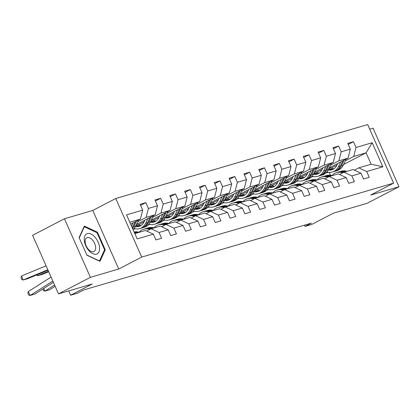 <?xml version="1.0" encoding="UTF-8"?>
<svg xmlns="http://www.w3.org/2000/svg" width="420" height="420" viewBox="0 0 420 420"><rect width="100%" height="100%" fill="white"/><g stroke="black" fill="none" stroke-linecap="round" stroke-linejoin="round"><path stroke-width="0.63" d="M64.454 218.757L32.571 235.321L58.522 293.89L90.41 277.326L118.739 269.01L141.697 257.082L115.742 198.513L92.783 210.441L64.454 218.757L90.41 277.326M141.697 257.082L393.629 183.131L367.673 124.561L115.742 198.513M393.629 183.131L370.671 195.053L399 186.737L373.044 128.168L369.705 129.15M399 186.737L367.112 203.301L333.365 213.208L311.682 224.474L305.025 226.427L311.404 223.115L83.622 289.979L77.243 293.291L70.592 295.25L92.274 283.983L58.522 293.89M134.836 233.599L145.441 230.48L153.347 234.166L155.909 239.941L161.616 238.266L159.054 232.491L168.178 229.808L170.741 235.589L176.447 233.914L173.885 228.139L183.01 225.456L185.572 231.236L191.273 229.561L188.716 223.781L197.841 221.104L200.403 226.879L206.105 225.209L203.548 219.429L212.672 216.752L215.234 222.527L220.936 220.852L218.379 215.077L227.504 212.394L230.066 218.174L235.767 216.5L233.205 210.719L242.335 208.042L244.892 213.822L250.598 212.147L248.036 206.367L257.166 203.69L259.723 209.465L265.43 207.795L262.868 202.015L271.997 199.337L274.554 205.112L280.261 203.438L277.699 197.662L286.823 194.98L289.385 200.76L295.092 199.085L292.53 193.305L301.655 190.628L304.217 196.408L309.918 194.733L307.361 188.953L316.486 186.275L319.048 192.05L324.749 190.376L322.193 184.601L331.317 181.923L333.879 187.698L339.581 186.023L337.024 180.248L346.148 177.566L348.71 183.346L354.412 181.671L351.85 175.891L360.98 173.213L363.542 178.994L369.243 177.319L366.681 171.538L382.846 166.792L372.183 142.732L366.082 152.833L353.724 156.46L345.35 160.813M153.347 234.166L137.188 238.907L126.525 214.846L142.69 210.105L140.128 204.325L145.829 202.65L140.59 205.375M372.183 142.732L356.018 147.478L353.462 141.703L347.755 143.378L350.317 149.153L341.192 151.83L338.63 146.055L332.923 147.73L335.486 153.505L326.361 156.188L323.799 150.407L318.092 152.082L320.654 157.862L311.53 160.54L308.968 154.76L303.266 156.434L305.823 162.215L296.699 164.892L294.137 159.117L288.435 160.792L290.992 166.567L281.867 169.244L279.305 163.469L273.604 165.144L276.166 170.919L267.036 173.602L264.474 167.822L258.772 169.496L261.334 175.277L252.205 177.954L249.648 172.174L243.941 173.849L246.503 179.629L237.374 182.306L234.817 176.531L229.11 178.206L231.672 183.981L222.542 186.659L219.986 180.884L214.279 182.558L216.841 188.333L207.716 191.016L205.154 185.236L199.447 186.91L202.01 192.691L192.885 195.368L190.323 189.588L184.622 191.263L187.178 197.043L178.054 199.721L175.492 193.946L169.79 195.62L172.347 201.395L163.222 204.078L160.66 198.298L154.959 199.972L157.516 205.748L148.391 208.43L145.829 202.65M168.178 229.808L160.272 226.128L151.148 228.811L146.748 231.095M137.718 221.76L146.097 217.413L155.222 214.73L136.405 224.506M151.148 228.811L159.054 232.491M148.391 208.43L146.097 217.413M157.516 205.748L155.222 214.73M183.01 225.456L175.103 221.776L165.979 224.453L161.579 226.737M138.474 224.721L144.091 221.802M152.549 217.408L160.928 213.055L170.053 210.378L151.237 220.154M138.542 220.048L135.618 226.149A13.298 10.931 73.6 0 1 133.061 229.593L134.778 228.701M165.979 224.453L173.885 228.139M163.222 204.078L160.928 213.055M172.347 201.395L170.053 210.378M197.841 221.104L189.934 217.423L180.81 220.101L176.41 222.385M153.3 220.369L158.917 217.45M167.381 213.055L175.76 208.703L184.884 206.026L166.068 215.801M147.898 225.241L149.609 224.348M180.81 220.101L188.716 223.781M178.054 199.721L175.76 208.703M187.178 197.043L184.884 206.026M212.672 216.752L204.766 213.066L195.636 215.749L191.242 218.033M168.131 216.017L173.749 213.097M182.212 208.703L190.585 204.351L199.715 201.673L180.894 211.449M162.724 220.883L164.441 219.996M195.636 215.749L203.548 219.429M192.885 195.368L190.585 204.351M202.01 192.691L199.715 201.673M227.504 212.394L219.597 208.714L210.467 211.397L206.073 213.675M182.963 211.659L188.58 208.745M197.043 204.346L205.417 199.999L214.547 197.316L195.725 207.091M177.555 216.531L179.272 215.639M210.467 211.397L218.379 215.077M207.716 191.016L205.417 199.999M216.841 188.333L214.547 197.316M242.335 208.042L234.428 204.362L225.298 207.039L220.904 209.323M197.794 207.307L203.411 204.388M211.874 199.994L220.248 195.641L229.378 192.964L210.556 202.739M192.386 212.179L194.103 211.286M225.298 207.039L233.205 210.719M222.542 186.659L220.248 195.641M231.672 183.981L229.378 192.964M257.166 203.69L249.254 200.009L240.13 202.687L235.736 204.971M212.625 202.954L218.243 200.035M226.706 195.641L235.079 191.289L244.204 188.612L225.388 198.387M207.218 207.827L208.934 206.934M240.13 202.687L248.036 206.367M237.374 182.306L235.079 191.289M246.503 179.629L244.204 188.612M271.997 199.337L264.086 195.652L254.961 198.334L250.567 200.618M227.456 198.602L233.074 195.683M241.537 191.289L249.911 186.937L259.035 184.259L240.219 194.035M222.049 203.469L223.766 202.582M254.961 198.334L262.868 202.015M252.205 177.954L249.911 186.937M261.334 175.277L259.035 184.259M286.823 194.98L278.917 191.299L269.792 193.977L265.398 196.261M242.288 194.245L247.905 191.331M256.363 186.931L264.742 182.584L273.866 179.902L255.05 189.677M238.597 198.224L236.87 199.122M269.792 193.977L277.699 197.662M267.036 173.602L264.742 182.584M276.166 170.919L273.866 179.902M301.655 190.628L293.748 186.947L284.623 189.625L280.224 191.909M257.119 189.893L262.736 186.974M271.194 182.579L279.573 178.227L288.697 175.549L269.881 185.325M251.711 194.765L253.428 193.872M284.623 189.625L292.53 193.305M281.867 169.244L279.573 178.227M290.992 166.567L288.697 175.549M316.486 186.275L308.579 182.595L299.455 185.273L295.055 187.556M271.95 185.54L277.568 182.621M286.025 178.227L294.404 173.875L303.529 171.197L284.713 180.973M266.543 190.412L268.254 189.52M299.455 185.273L307.361 188.953M296.699 164.892L294.404 173.875M305.823 162.215L303.529 171.197M331.317 181.923L323.411 178.238L314.281 180.92L309.887 183.204M286.776 181.188L292.394 178.269M300.856 173.875L309.23 169.523L318.36 166.84L299.539 176.621M283.085 185.167L281.358 186.06M314.281 180.92L322.193 184.601M311.53 160.54L309.23 169.523M320.654 157.862L318.36 166.84M346.148 177.566L338.242 173.885L329.112 176.563L324.718 178.847M301.607 176.831L307.225 173.917M315.688 169.517L324.062 165.17L333.191 162.488L314.37 172.263M297.917 180.81L296.189 181.708M329.112 176.563L337.024 180.248M326.361 156.188L324.062 165.17M335.486 153.505L333.191 162.488M360.98 173.213L353.073 169.533L343.943 172.21L339.549 174.494M316.439 172.478L322.056 169.559M330.519 165.165L338.893 160.813L348.022 158.135L329.201 167.911M312.748 176.458L311.02 177.35M343.943 172.21L351.85 175.891M341.192 151.83L338.893 160.813M350.317 149.153L348.022 158.135M382.846 166.792L371.133 164.231L358.774 167.858L354.38 170.142M331.27 168.126L336.887 165.207M328.367 172.263L325.852 172.998M343.565 164.53L366.082 152.833L371.133 164.231M358.774 167.858L366.681 171.538M356.018 147.478L353.724 156.46M68.67 290.913L70.592 295.25M304.463 225.152L305.025 226.427M330.55 175.329L329.233 172.358M130.646 224.149L140.39 219.088L129.785 222.201M313.157 176.547L311.824 176.941M298.326 180.899L296.993 181.293M283.495 185.257L282.161 185.645M268.663 189.609L267.33 189.998M253.832 193.961L252.504 194.355M239.001 198.314L237.673 198.707M224.175 202.671L222.841 203.059M209.344 207.023L208.01 207.412M194.513 211.376L193.179 211.769M179.681 215.728L178.348 216.122M164.85 220.085L163.517 220.474M150.019 224.438L148.685 224.826M135.188 228.79L133.859 229.184M142.69 210.105L140.39 219.088M353.462 141.703L348.222 144.422M338.63 146.055L333.391 148.775M323.799 150.407L318.56 153.132M308.968 154.76L303.728 157.484M294.137 159.117L288.897 161.837M279.305 163.469L274.066 166.189M264.474 167.822L259.234 170.546M249.648 172.174L244.403 174.899M234.817 176.531L229.577 179.251M219.986 180.884L214.746 183.603M205.154 185.236L199.915 187.96M190.323 189.588L185.084 192.313M175.492 193.946L170.252 196.665M160.66 198.298L155.421 201.017M118.739 269.01L92.783 210.441M86.903 255.229L99.981 261.356L105.247 249.842L97.435 232.202L84.352 226.076L79.086 237.589L86.903 255.229M96.736 232.565L97.435 232.202M104.349 250.309L105.247 249.842M346.999 171.313L345.849 171.066A13.298 10.931 -106.4 0 0 341.234 171.208L339.428 171.738A13.298 10.931 -106.4 0 0 338.867 171.927M342.767 172.825L341.093 172.463A13.298 10.931 -106.4 0 0 336.483 172.604A13.298 10.931 -106.4 0 0 331.937 175.618M345.193 171.843L344.043 171.596A13.298 10.931 -106.4 0 0 339.428 171.738M336.483 172.604L338.289 172.074A13.298 10.931 73.6 0 1 342.899 171.932L344.054 172.179M337.712 163.49L336.824 165.344A11.041 9.072 73.6 0 1 331.763 169.843A11.041 9.072 73.6 0 1 328.183 170.011M340.73 161.921L338.494 166.593A13.298 10.931 73.6 0 1 332.404 172.011A13.298 10.931 73.6 0 1 326.902 171.916M346.169 159.096L343.245 165.197A13.298 10.931 73.6 0 1 337.155 170.615L335.349 171.145A13.298 10.931 -106.4 0 0 341.439 165.727L344.106 160.167M334.021 168.74A11.041 9.072 73.6 0 1 329.999 167.496M342.799 160.85L340.3 166.063A13.298 10.931 73.6 0 1 334.21 171.481L332.404 172.011M328.629 169.108A11.041 9.072 -106.4 0 0 332.651 169.517M334.772 171.292A13.298 10.931 -106.4 0 0 335.349 171.145M333.191 169.255A11.041 9.072 73.6 0 1 328.955 168.43M96.474 254.137A11.303 6.358 62.5 0 0 98.091 242.036A11.303 6.358 62.5 0 0 87.355 233.562A11.303 6.358 62.5 0 0 85.733 245.663A11.303 6.358 62.5 0 0 96.474 254.137M93.523 251.674A7.739 4.352 62.5 0 0 93.97 251.496A7.739 4.352 62.5 0 0 94.453 243.007A7.739 4.352 62.5 0 0 87.281 237.589A7.739 4.352 62.5 0 0 86.835 237.767A7.739 4.352 62.5 0 0 86.352 246.262A7.739 4.352 62.5 0 0 93.523 251.674M79.238 237.914L84.341 226.758L97.015 232.696L104.585 249.785L99.487 260.941L86.809 255.003L79.228 237.914M83.948 226.963L84.341 226.758M332.168 175.67L331.018 175.418A13.298 10.931 -106.4 0 0 326.408 175.565L324.597 176.096A13.298 10.931 -106.4 0 0 324.035 176.279M327.936 177.177L326.267 176.815A13.298 10.931 -106.4 0 0 321.652 176.957A13.298 10.931 -106.4 0 0 317.105 179.97M330.362 176.201L329.212 175.948A13.298 10.931 -106.4 0 0 324.597 176.096M321.652 176.957L323.458 176.426A13.298 10.931 73.6 0 1 328.072 176.284L329.222 176.531M317.336 180.023L316.187 179.771A13.298 10.931 -106.4 0 0 311.577 179.917L309.771 180.448A13.298 10.931 -106.4 0 0 309.204 180.632M313.105 181.529L311.435 181.167A13.298 10.931 -106.4 0 0 306.82 181.314A13.298 10.931 -106.4 0 0 302.274 184.322M315.53 180.553L314.381 180.301A13.298 10.931 -106.4 0 0 309.771 180.448M306.82 181.314L308.627 180.784A13.298 10.931 73.6 0 1 313.241 180.637L314.391 180.889M322.88 167.843L321.993 169.696A11.041 9.072 73.6 0 1 316.932 174.195A11.041 9.072 73.6 0 1 313.352 174.363M325.904 166.273L323.663 170.945A13.298 10.931 73.6 0 1 317.572 176.363A13.298 10.931 73.6 0 1 312.07 176.274M331.343 163.448L328.419 169.549A13.298 10.931 73.6 0 1 322.324 174.967L320.518 175.497A13.298 10.931 -106.4 0 0 326.613 170.079L329.275 164.525M319.195 173.093A11.041 9.072 73.6 0 1 315.168 171.848M327.968 165.202L325.469 170.415A13.298 10.931 73.6 0 1 319.379 175.833L317.572 176.363M313.798 173.46A11.041 9.072 -106.4 0 0 317.819 173.87M319.94 175.644A13.298 10.931 -106.4 0 0 320.518 175.497M318.365 173.607A11.041 9.072 73.6 0 1 314.123 172.783M308.049 172.2L307.162 174.053A11.041 9.072 73.6 0 1 302.101 178.547A11.041 9.072 73.6 0 1 298.526 178.715M311.073 170.63L308.831 175.297A13.298 10.931 73.6 0 1 302.741 180.716A13.298 10.931 73.6 0 1 297.239 180.626M316.512 167.8L313.588 173.906A13.298 10.931 73.6 0 1 307.493 179.319L305.687 179.849A13.298 10.931 -106.4 0 0 311.782 174.436L314.444 168.877M304.364 177.445A11.041 9.072 73.6 0 1 300.337 176.206M313.136 169.554L310.637 174.767A13.298 10.931 73.6 0 1 304.547 180.185L302.741 180.716M298.967 177.817A11.041 9.072 -106.4 0 0 302.988 178.227M305.109 180.002A13.298 10.931 -106.4 0 0 305.687 179.849M303.534 177.965A11.041 9.072 73.6 0 1 299.292 177.14M302.51 184.375L301.355 184.128A13.298 10.931 -106.4 0 0 296.746 184.27L294.94 184.8A13.298 10.931 -106.4 0 0 294.373 184.989M298.274 185.882L296.604 185.519A13.298 10.931 -106.4 0 0 291.989 185.666A13.298 10.931 -106.4 0 0 287.443 188.68M300.699 184.905L299.549 184.658A13.298 10.931 -106.4 0 0 294.94 184.8M291.989 185.666L293.795 185.136A13.298 10.931 73.6 0 1 298.41 184.989L299.56 185.241M287.679 188.727L286.524 188.48A13.298 10.931 -106.4 0 0 281.915 188.622L280.108 189.152A13.298 10.931 -106.4 0 0 279.542 189.341M283.447 190.239L281.773 189.877A13.298 10.931 -106.4 0 0 277.158 190.019A13.298 10.931 -106.4 0 0 272.612 193.032M285.873 189.257L284.718 189.011A13.298 10.931 -106.4 0 0 280.108 189.152M277.158 190.019L278.969 189.488A13.298 10.931 73.6 0 1 283.579 189.347L284.729 189.593M272.848 193.084L271.693 192.833A13.298 10.931 -106.4 0 0 267.083 192.98L265.277 193.51A13.298 10.931 -106.4 0 0 264.71 193.694M268.616 194.591L266.942 194.229A13.298 10.931 -106.4 0 0 262.332 194.371A13.298 10.931 -106.4 0 0 257.78 197.384M271.042 193.615L269.887 193.363A13.298 10.931 -106.4 0 0 265.277 193.51M262.332 194.371L264.138 193.841A13.298 10.931 73.6 0 1 268.748 193.699L269.897 193.946M293.218 176.552L292.331 178.406A11.041 9.072 73.6 0 1 287.275 182.9A11.041 9.072 73.6 0 1 283.694 183.073M296.242 174.983L294 179.655A13.298 10.931 73.6 0 1 287.91 185.068A13.298 10.931 73.6 0 1 282.408 184.978M301.681 172.158L298.756 178.259A13.298 10.931 73.6 0 1 292.661 183.677L290.855 184.207A13.298 10.931 -106.4 0 0 296.951 178.789L299.612 173.229M289.532 181.802A11.041 9.072 73.6 0 1 285.506 180.558M298.305 173.906L295.806 179.125A13.298 10.931 73.6 0 1 289.716 184.537L287.91 185.068M284.135 182.17A11.041 9.072 -106.4 0 0 288.157 182.579M290.283 184.354A13.298 10.931 -106.4 0 0 290.855 184.207M288.703 182.317A11.041 9.072 73.6 0 1 284.461 181.493M278.387 180.905L277.499 182.758A11.041 9.072 73.6 0 1 272.444 187.257A11.041 9.072 73.6 0 1 268.863 187.425M281.411 179.335L279.174 184.007A13.298 10.931 73.6 0 1 273.079 189.425A13.298 10.931 73.6 0 1 267.577 189.331M286.85 176.51L283.925 182.611A13.298 10.931 73.6 0 1 277.83 188.029L276.024 188.559A13.298 10.931 -106.4 0 0 282.119 183.141L284.781 177.581M274.701 186.155A11.041 9.072 73.6 0 1 270.68 184.91M283.479 178.264L280.98 183.477A13.298 10.931 73.6 0 1 274.885 188.895L273.079 189.425M269.304 186.522A11.041 9.072 -106.4 0 0 273.331 186.931M275.452 188.706A13.298 10.931 -106.4 0 0 276.024 188.559M273.871 186.669A11.041 9.072 73.6 0 1 269.63 185.845M263.555 185.257L262.668 187.11A11.041 9.072 73.6 0 1 257.612 191.609A11.041 9.072 73.6 0 1 254.032 191.777M266.579 183.687L264.343 188.359A13.298 10.931 73.6 0 1 258.248 193.778A13.298 10.931 73.6 0 1 252.751 193.688M272.018 180.863L269.094 186.963A13.298 10.931 73.6 0 1 263.004 192.381L261.193 192.911A13.298 10.931 -106.4 0 0 267.288 187.493L269.95 181.939M259.87 190.507A11.041 9.072 73.6 0 1 255.848 189.263M268.648 182.616L266.149 187.829A13.298 10.931 73.6 0 1 260.053 193.247L258.248 193.778M254.478 190.874A11.041 9.072 -106.4 0 0 258.5 191.284M260.62 193.058A13.298 10.931 -106.4 0 0 261.193 192.911M259.04 191.021A11.041 9.072 73.6 0 1 254.798 190.197M248.724 189.614L247.837 191.468A11.041 9.072 73.6 0 1 242.781 195.962A11.041 9.072 73.6 0 1 239.201 196.13M251.748 188.044L249.512 192.712A13.298 10.931 73.6 0 1 243.416 198.13A13.298 10.931 73.6 0 1 237.92 198.041M257.187 185.22L254.263 191.321A13.298 10.931 73.6 0 1 248.173 196.733L246.367 197.264A13.298 10.931 -106.4 0 0 252.457 191.851L255.119 186.291M245.039 194.864A11.041 9.072 73.6 0 1 241.017 193.62M253.816 186.968L251.317 192.181A13.298 10.931 73.6 0 1 245.222 197.6L243.416 198.13M239.647 195.232A11.041 9.072 -106.4 0 0 243.668 195.641M245.789 197.416A13.298 10.931 -106.4 0 0 246.367 197.264M244.209 195.379A11.041 9.072 73.6 0 1 239.967 194.554M233.898 193.966L233.006 195.82A11.041 9.072 73.6 0 1 227.95 200.314A11.041 9.072 73.6 0 1 224.369 200.487M236.917 192.397L234.68 197.069A13.298 10.931 73.6 0 1 228.585 202.482A13.298 10.931 73.6 0 1 223.088 202.393M242.356 189.572L239.431 195.673A13.298 10.931 73.6 0 1 233.341 201.091L231.536 201.621A13.298 10.931 -106.4 0 0 237.626 196.203L240.293 190.643M230.207 199.216A11.041 9.072 73.6 0 1 226.186 197.972M238.985 191.321L236.486 196.539A13.298 10.931 73.6 0 1 230.391 201.952L228.585 202.482M224.816 199.584A11.041 9.072 -106.4 0 0 228.837 199.994M230.958 201.768A13.298 10.931 -106.4 0 0 231.536 201.621M229.378 199.731A11.041 9.072 73.6 0 1 225.141 198.907M219.067 198.319L218.179 200.172A11.041 9.072 73.6 0 1 213.119 204.671A11.041 9.072 73.6 0 1 209.538 204.839M222.085 196.749L219.849 201.422A13.298 10.931 73.6 0 1 213.754 206.84A13.298 10.931 73.6 0 1 208.257 206.745M227.525 193.924L224.6 200.025A13.298 10.931 73.6 0 1 218.51 205.443L216.704 205.973A13.298 10.931 -106.4 0 0 222.794 200.555L225.461 195.001M215.376 203.569A11.041 9.072 73.6 0 1 211.355 202.325M224.154 195.678L221.655 200.891A13.298 10.931 73.6 0 1 215.565 206.309L213.754 206.84M209.984 203.936A11.041 9.072 -106.4 0 0 214.006 204.346M216.127 206.12A13.298 10.931 -106.4 0 0 216.704 205.973M214.547 204.083A11.041 9.072 73.6 0 1 210.31 203.259M204.236 202.676L203.348 204.524A11.041 9.072 73.6 0 1 198.287 209.024A11.041 9.072 73.6 0 1 194.707 209.191M207.26 201.101L205.018 205.774A13.298 10.931 73.6 0 1 198.928 211.192A13.298 10.931 73.6 0 1 193.426 211.103M212.693 198.277L209.774 204.377A13.298 10.931 73.6 0 1 203.679 209.795L201.873 210.326A13.298 10.931 -106.4 0 0 207.963 204.908L210.63 199.353M200.55 207.921A11.041 9.072 73.6 0 1 196.523 206.677M209.323 200.03L206.824 205.244A13.298 10.931 73.6 0 1 200.734 210.662L198.928 211.192M195.153 208.289A11.041 9.072 -106.4 0 0 199.174 208.698M201.296 210.472A13.298 10.931 -106.4 0 0 201.873 210.326M199.715 208.435A11.041 9.072 73.6 0 1 195.478 207.611M189.404 207.029L188.517 208.882A11.041 9.072 73.6 0 1 183.456 213.376A11.041 9.072 73.6 0 1 179.876 213.544M192.428 205.459L190.186 210.126A13.298 10.931 73.6 0 1 184.097 215.544A13.298 10.931 73.6 0 1 178.595 215.455M197.867 202.634L194.943 208.735A13.298 10.931 73.6 0 1 188.848 214.148L187.042 214.678A13.298 10.931 -106.4 0 0 193.137 209.265L195.799 203.705M185.719 212.279A11.041 9.072 73.6 0 1 181.692 211.034M194.492 204.383L191.993 209.596A13.298 10.931 73.6 0 1 185.903 215.014L184.097 215.544M180.322 212.646A11.041 9.072 -106.4 0 0 184.343 213.055M186.464 214.83A13.298 10.931 -106.4 0 0 187.042 214.678M184.889 212.793A11.041 9.072 73.6 0 1 180.647 211.969M174.573 211.381L173.686 213.234A11.041 9.072 73.6 0 1 168.63 217.728A11.041 9.072 73.6 0 1 165.049 217.901M177.597 209.811L175.355 214.484A13.298 10.931 73.6 0 1 169.265 219.896A13.298 10.931 73.6 0 1 163.763 219.807M183.036 206.987L180.112 213.087A13.298 10.931 73.6 0 1 174.017 218.505L172.21 219.035A13.298 10.931 -106.4 0 0 178.306 213.617L180.968 208.058M170.888 216.631A11.041 9.072 73.6 0 1 166.861 215.387M179.66 208.735L177.161 213.953A13.298 10.931 73.6 0 1 171.071 219.366L169.265 219.896M165.491 216.998A11.041 9.072 -106.4 0 0 169.512 217.408M171.633 219.182A13.298 10.931 -106.4 0 0 172.21 219.035M170.058 217.145A11.041 9.072 73.6 0 1 165.816 216.321M159.742 215.733L158.855 217.586A11.041 9.072 73.6 0 1 153.799 222.085A11.041 9.072 73.6 0 1 150.218 222.254M162.766 214.163L160.524 218.836A13.298 10.931 73.6 0 1 154.434 224.254A13.298 10.931 73.6 0 1 148.932 224.159M168.205 211.339L165.28 217.439A13.298 10.931 73.6 0 1 159.185 222.857L157.379 223.388A13.298 10.931 -106.4 0 0 163.475 217.97L166.136 212.415M156.056 220.983A11.041 9.072 73.6 0 1 152.029 219.739M164.834 213.092L162.335 218.305A13.298 10.931 73.6 0 1 156.24 223.724L154.434 224.254M150.659 221.351A11.041 9.072 -106.4 0 0 154.681 221.76M156.807 223.535A13.298 10.931 -106.4 0 0 157.379 223.388M155.227 221.498A11.041 9.072 73.6 0 1 150.985 220.673M144.91 220.091L144.023 221.939A11.041 9.072 73.6 0 1 138.968 226.438A11.041 9.072 73.6 0 1 135.387 226.606M37.511 274.617L37.9 275.662L48.505 271.283M147.934 218.516L145.698 223.188A13.298 10.931 73.6 0 1 139.603 228.606A13.298 10.931 73.6 0 1 134.106 228.517M153.374 215.691L150.449 221.791A13.298 10.931 73.6 0 1 144.354 227.209L142.548 227.74A13.298 10.931 -106.4 0 0 148.643 222.322L151.305 216.767M36.566 275.011L37.9 275.662L42.656 274.27L48.715 271.761M141.225 225.335A11.041 9.072 73.6 0 1 137.203 224.091M150.003 217.445L147.504 222.658A13.298 10.931 73.6 0 1 141.409 228.076L139.603 228.606M135.828 225.703A11.041 9.072 -106.4 0 0 139.855 226.112M141.976 227.887A13.298 10.931 -106.4 0 0 142.548 227.74M140.396 225.85A11.041 9.072 73.6 0 1 136.153 225.026M46.079 265.813L21.551 275.951L23.069 280.019L47.838 269.782M133.103 222.873L131.534 226.149M21.551 275.951L21 277.673L21.609 279.3L23.069 280.019L27.825 278.623L48.053 270.26M135.172 221.797L132.673 227.01A13.298 10.931 73.6 0 1 132.263 227.792M132.631 228.627A13.298 10.931 -106.4 0 0 133.812 226.679L136.474 221.12M258.017 197.437L256.867 197.185A13.298 10.931 -106.4 0 0 252.252 197.332L250.446 197.862A13.298 10.931 -106.4 0 0 249.879 198.046M253.785 198.944L252.11 198.581A13.298 10.931 -106.4 0 0 247.501 198.728A13.298 10.931 -106.4 0 0 242.949 201.742M256.211 197.967L255.055 197.715A13.298 10.931 -106.4 0 0 250.446 197.862M247.501 198.728L249.307 198.198A13.298 10.931 73.6 0 1 253.916 198.051L255.071 198.303M243.185 201.789L242.036 201.542A13.298 10.931 -106.4 0 0 237.421 201.684L235.615 202.214A13.298 10.931 -106.4 0 0 235.053 202.403M238.954 203.296L237.279 202.934A13.298 10.931 -106.4 0 0 232.669 203.081A13.298 10.931 -106.4 0 0 228.123 206.094M241.379 202.319L240.23 202.072A13.298 10.931 -106.4 0 0 235.615 202.214M232.669 203.081L234.476 202.55A13.298 10.931 73.6 0 1 239.085 202.403L240.24 202.655M228.354 206.141L227.204 205.895A13.298 10.931 -106.4 0 0 222.59 206.036L220.784 206.566A13.298 10.931 -106.4 0 0 220.222 206.756M224.123 207.653L222.448 207.291A13.298 10.931 -106.4 0 0 217.838 207.433A13.298 10.931 -106.4 0 0 213.292 210.446M226.548 206.672L225.398 206.425A13.298 10.931 -106.4 0 0 220.784 206.566M217.838 207.433L219.644 206.903A13.298 10.931 73.6 0 1 224.254 206.761L225.409 207.008M213.523 210.499L212.373 210.247A13.298 10.931 -106.4 0 0 207.758 210.394L205.952 210.924A13.298 10.931 -106.4 0 0 205.391 211.108M209.291 212.006L207.617 211.643A13.298 10.931 -106.4 0 0 203.007 211.785A13.298 10.931 -106.4 0 0 198.46 214.798M211.717 211.029L210.567 210.777A13.298 10.931 -106.4 0 0 205.952 210.924M203.007 211.785L204.813 211.255A13.298 10.931 73.6 0 1 209.422 211.113L210.578 211.36M198.691 214.851L197.542 214.599A13.298 10.931 -106.4 0 0 192.932 214.746L191.126 215.276A13.298 10.931 -106.4 0 0 190.559 215.46M194.46 216.358L192.791 215.996A13.298 10.931 -106.4 0 0 188.176 216.143A13.298 10.931 -106.4 0 0 183.629 219.156M196.886 215.381L195.736 215.129A13.298 10.931 -106.4 0 0 191.126 215.276M188.176 216.143L189.982 215.612A13.298 10.931 73.6 0 1 194.597 215.465L195.746 215.717M183.86 219.203L182.71 218.957A13.298 10.931 -106.4 0 0 178.101 219.098L176.295 219.629A13.298 10.931 -106.4 0 0 175.728 219.817M179.629 220.71L177.959 220.348A13.298 10.931 -106.4 0 0 173.345 220.495A13.298 10.931 -106.4 0 0 168.798 223.508M182.054 219.734L180.905 219.487A13.298 10.931 -106.4 0 0 176.295 219.629M173.345 220.495L175.151 219.965A13.298 10.931 73.6 0 1 179.765 219.817L180.915 220.07M169.034 223.555L167.879 223.309A13.298 10.931 -106.4 0 0 163.27 223.451L161.464 223.981A13.298 10.931 -106.4 0 0 160.897 224.17M164.797 225.067L163.128 224.705A13.298 10.931 -106.4 0 0 158.513 224.847A13.298 10.931 -106.4 0 0 153.967 227.861M167.228 224.086L166.073 223.839A13.298 10.931 -106.4 0 0 161.464 223.981M158.513 224.847L160.319 224.317A13.298 10.931 73.6 0 1 164.934 224.175L166.084 224.422M55.151 286.277L49.77 289.69L45.019 291.086L43.549 290.735L42.777 289.076M154.203 227.913L153.048 227.661A13.298 10.931 -106.4 0 0 148.439 227.808L146.633 228.338A13.298 10.931 -106.4 0 0 146.066 228.522M149.972 229.42L148.297 229.058A13.298 10.931 -106.4 0 0 143.687 229.199A13.298 10.931 -106.4 0 0 139.136 232.213M43.68 288.498L45.019 291.086L54.59 285.012M152.397 228.443L151.242 228.191A13.298 10.931 -106.4 0 0 146.633 228.338M143.687 229.199L145.493 228.669A13.298 10.931 73.6 0 1 150.103 228.527L151.253 228.779M53.403 282.334L34.939 294.047L30.188 295.439L28.718 295.092L27.925 293.559L28.208 291.611L51.083 277.1M139.372 232.265L138.217 232.013A13.298 10.931 -106.4 0 0 134.138 232.024M28.208 291.611L30.188 295.439L52.841 281.069M137.566 232.796L136.411 232.543A13.298 10.931 -106.4 0 0 134.269 232.323M134.453 232.738A13.298 10.931 73.6 0 1 135.272 232.88L136.421 233.132M344.043 171.596L345.849 171.066M341.093 172.463L342.899 171.932M340.3 166.063L338.494 166.593M343.245 165.197L341.439 165.727M329.212 175.948L331.018 175.418M326.267 176.815L328.072 176.284M314.381 180.301L316.187 179.771M311.435 181.167L313.241 180.637M325.469 170.415L323.663 170.945M328.419 169.549L326.613 170.079M310.637 174.767L308.831 175.297M313.588 173.906L311.782 174.436M299.549 184.658L301.355 184.128M296.604 185.519L298.41 184.989M284.718 189.011L286.524 188.48M281.773 189.877L283.579 189.347M269.887 193.363L271.693 192.833M266.942 194.229L268.748 193.699M295.806 179.125L294 179.655M298.756 178.259L296.951 178.789M280.98 183.477L279.174 184.007M283.925 182.611L282.119 183.141M266.149 187.829L264.343 188.359M269.094 186.963L267.288 187.493M251.317 192.181L249.512 192.712M254.263 191.321L252.457 191.851M236.486 196.539L234.68 197.069M239.431 195.673L237.626 196.203M221.655 200.891L219.849 201.422M224.6 200.025L222.794 200.555M206.824 205.244L205.018 205.774M209.774 204.377L207.963 204.908M191.993 209.596L190.186 210.126M194.943 208.735L193.137 209.265M177.161 213.953L175.355 214.484M180.112 213.087L178.306 213.617M162.335 218.305L160.524 218.836M165.28 217.439L163.475 217.97M147.504 222.658L145.698 223.188M150.449 221.791L148.643 222.322M132.673 227.01L132.001 227.209M135.618 226.149L133.812 226.679M255.055 197.715L256.867 197.185M252.11 198.581L253.916 198.051M240.23 202.072L242.036 201.542M237.279 202.934L239.085 202.403M225.398 206.425L227.204 205.895M222.448 207.291L224.254 206.761M210.567 210.777L212.373 210.247M207.617 211.643L209.422 211.113M195.736 215.129L197.542 214.599M192.791 215.996L194.597 215.465M180.905 219.487L182.71 218.957M177.959 220.348L179.765 219.817M166.073 223.839L167.879 223.309M163.128 224.705L164.934 224.175M151.242 228.191L153.048 227.661M148.297 229.058L150.103 228.527M136.411 232.543L138.217 232.013M134.605 233.079L135.272 232.88"/></g></svg>
